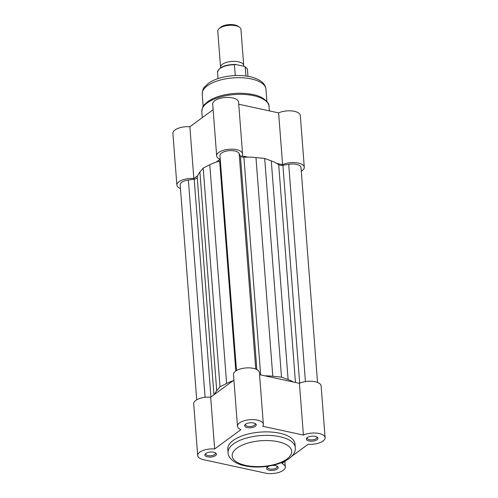 <?xml version="1.0" encoding="UTF-8"?>
<svg xmlns="http://www.w3.org/2000/svg" width="498" height="498" viewBox="0 0 498 498"><rect width="100%" height="100%" fill="white"/><g stroke="black" fill="none" stroke-linecap="round" stroke-linejoin="round"><path stroke-width="0.75" d="M220.645 67.784A11.622 5.017 -4.4 0 1 220.552 67.286A11.622 5.017 -4.4 0 1 226.422 62.375A11.622 5.017 -4.4 0 1 238.424 61.777A11.622 5.017 -4.4 0 1 243.727 65.506A11.622 5.017 -4.4 0 1 243.671 66.197M243.727 65.506L240.957 29.457A11.622 5.017 175.6 0 0 239.357 27.166A11.622 5.017 175.6 0 0 235.647 25.728A11.622 5.017 175.6 0 0 219.002 28.735A11.622 5.017 175.6 0 0 217.775 31.237L220.552 67.286M219.002 28.735L220.297 27.539A10.053 4.339 -4.4 0 1 234.689 24.937A10.053 4.339 -4.4 0 1 237.895 26.182L239.357 27.166M247.96 76.3L247.487 70.125A15.015 6.48 175.6 0 0 245.246 67.056L243.945 66.259L235.075 64.385C224.505 64.752 218.659 67.429 217.545 72.428A15.015 6.48 175.6 0 1 234.44 64.709L235.66 64.46M235.274 75.565L234.44 64.709M247.487 70.125C247.612 69.116 246.728 67.933 244.842 66.589L245.246 67.056L245.937 75.995M220.346 160.698A3.872 1.675 -4.4 0 1 219.649 160.954A43.594 18.818 175.6 0 0 209.783 164.788L203.203 168.063L199.903 172.053A43.594 18.818 175.6 0 0 197.227 177.444A3.872 1.675 -4.4 0 1 196.623 178.265A3.872 1.675 -4.4 0 1 194.189 179.149L188.381 180.052A9.686 4.183 175.6 0 0 180.164 184.851L196.71 399.819M317.55 382.464L301.004 167.496A9.686 4.183 175.6 0 0 288.716 164.371L282.908 165.28A3.872 1.675 -4.4 0 1 278.706 164.707A43.594 18.818 175.6 0 0 271.286 160.891L264.681 158.451L255.96 157.567A43.594 18.818 175.6 0 0 243.908 157.163A3.872 1.675 -4.4 0 1 240.422 156.061L239.165 153.621A9.686 4.183 175.6 0 0 228.725 150.726A9.686 4.183 175.6 0 0 219.954 155.588L236.494 370.556M305.43 381.605L288.716 164.371M293.415 382.028A43.594 18.818 175.6 0 0 288.112 379.582L281.507 377.135L272.786 376.251A43.594 18.818 175.6 0 0 264.762 375.809M233.014 380.771A43.594 18.818 175.6 0 0 226.609 383.472L220.029 386.747L216.73 390.737A43.594 18.818 175.6 0 0 214.551 394.354M281.507 377.135L264.681 158.451M255.742 369.043L239.165 153.621M220.029 386.747L203.203 168.063M205.101 397.317L188.381 180.052M197.725 175.669L193.846 178.521A12.979 5.603 175.6 0 0 176.883 185.107L172.899 133.352A12.979 5.603 -4.4 0 1 189.869 126.766L213.113 109.666M216.667 155.843L212.683 104.088A12.979 5.603 -4.4 0 1 225.202 97.508A12.979 5.603 -4.4 0 1 238.573 102.096L242.551 153.851A12.979 5.603 175.6 0 0 229.18 149.257A12.979 5.603 175.6 0 0 216.667 155.843A12.979 5.603 175.6 0 0 220.066 159.236L216.188 162.087M301.29 171.212A12.979 5.603 175.6 0 0 304.29 167.241A12.979 5.603 175.6 0 0 296.366 162.746A12.979 5.603 175.6 0 0 282.596 164.645L278.619 112.89L238.735 104.238M278.619 112.89A12.979 5.603 -4.4 0 1 292.382 110.992A12.979 5.603 -4.4 0 1 300.306 115.492L304.29 167.241M176.883 185.107A12.979 5.603 175.6 0 0 180.45 188.568M242.551 153.851A12.979 5.603 175.6 0 1 241.922 155.818L247.936 157.125M276.583 163.338L282.596 164.645M193.846 178.521L189.869 126.766M307.459 437.499A4.843 2.092 175.6 0 0 307.26 438.178A4.843 2.092 175.6 0 0 309.47 439.728A4.843 2.092 175.6 0 0 316.149 438.688A4.843 2.092 175.6 0 0 316.921 437.437A4.843 2.092 175.6 0 0 316.616 436.79M317.033 439.734A5.814 2.509 -4.4 0 1 309.283 441.041A5.814 2.509 -4.4 0 1 306.973 437.873A5.814 2.509 -4.4 0 1 307.285 437.618A5.814 2.509 -4.4 0 1 317.151 437.088A5.814 2.509 -4.4 0 1 317.033 439.734M267.675 466.763A4.843 2.092 175.6 0 0 267.476 467.441A4.843 2.092 175.6 0 0 269.686 468.992A4.843 2.092 175.6 0 0 276.365 467.952A4.843 2.092 175.6 0 0 277.131 466.694A4.843 2.092 175.6 0 0 276.832 466.053M272.474 465.418A5.814 2.509 -4.4 0 1 277.367 466.352A5.814 2.509 -4.4 0 1 277.243 468.998A5.814 2.509 -4.4 0 1 269.493 470.305A5.814 2.509 -4.4 0 1 267.189 467.136A5.814 2.509 -4.4 0 1 267.494 466.881A5.814 2.509 -4.4 0 1 269.138 466.053M245.719 424.103A4.843 2.092 175.6 0 0 245.526 424.782A4.843 2.092 175.6 0 0 247.736 426.338A4.843 2.092 175.6 0 0 254.416 425.292A4.843 2.092 175.6 0 0 255.181 424.041A4.843 2.092 175.6 0 0 254.883 423.4M255.293 426.338A5.814 2.509 -4.4 0 1 247.543 427.645A5.814 2.509 -4.4 0 1 245.24 424.477A5.814 2.509 -4.4 0 1 245.545 424.228A5.814 2.509 -4.4 0 1 255.418 423.692A5.814 2.509 -4.4 0 1 255.293 426.338M205.935 453.367A4.843 2.092 175.6 0 0 205.736 454.045A4.843 2.092 175.6 0 0 207.952 455.602A4.843 2.092 175.6 0 0 214.632 454.556A4.843 2.092 175.6 0 0 215.397 453.305A4.843 2.092 175.6 0 0 215.099 452.663M215.51 455.602A5.814 2.509 -4.4 0 1 207.759 456.909A5.814 2.509 -4.4 0 1 205.456 453.74A5.814 2.509 -4.4 0 1 205.761 453.491A5.814 2.509 -4.4 0 1 215.634 452.956A5.814 2.509 -4.4 0 1 215.51 455.602M295.277 447.509L295.009 444.023A33.708 14.548 175.6 0 0 279.615 433.21A33.708 14.548 175.6 0 0 244.811 434.959A33.708 14.548 175.6 0 0 227.785 449.196L228.053 452.682A33.708 14.548 -4.4 0 1 245.078 438.445A33.708 14.548 -4.4 0 1 279.882 436.696A33.708 14.548 -4.4 0 1 295.277 447.509C296.87 461.739 265.583 470.523 244.717 465.742C234.757 463.912 227.928 457.855 228.053 452.682M291.442 456.548L308.131 444.266A12.979 5.603 175.6 0 0 325.101 437.68A12.979 5.603 175.6 0 0 317.176 433.185A12.979 5.603 175.6 0 0 303.406 435.084L262.726 426.257A12.979 5.603 175.6 0 0 263.361 424.29A12.979 5.603 175.6 0 0 249.99 419.696A12.979 5.603 175.6 0 0 237.478 426.282A12.979 5.603 175.6 0 0 240.87 429.674L214.657 448.959A12.979 5.603 175.6 0 0 197.694 455.539A12.979 5.603 175.6 0 0 203.62 459.704L265.359 473.1A12.979 5.603 175.6 0 0 278.756 472.428A12.979 5.603 175.6 0 0 285.317 466.943A12.979 5.603 175.6 0 0 281.918 463.551L285.964 460.575M197.694 455.539L193.71 403.791A12.979 5.603 -4.4 0 1 210.673 397.205L233.923 380.105M237.478 426.282L233.494 374.527A12.979 5.603 -4.4 0 1 246.006 367.941A12.979 5.603 -4.4 0 1 259.383 372.535L263.361 424.29M325.101 437.68L321.117 385.931A12.979 5.603 -4.4 0 0 313.192 381.431A12.979 5.603 -4.4 0 0 299.423 383.329L259.545 374.677M299.423 383.329L303.406 435.084M210.673 397.205L214.657 448.959M210.953 396.999L194.189 179.149M235.809 370.985L219.649 160.954M299.678 383.217L282.908 165.28M295.457 382.47L278.706 164.707M288.112 379.582L271.286 160.891M272.786 376.251L255.96 157.567M260.659 374.919L243.908 157.163M256.85 369.541L240.422 156.061M226.609 383.472L209.783 164.788M216.73 390.737L199.903 172.053M213.947 394.796L197.227 177.444M253.644 95.678A33.708 14.548 175.6 0 0 218.84 97.427A33.708 14.548 175.6 0 0 201.815 111.664C202.636 104.312 204.504 105.122 207.124 102.121C211.756 98.623 218.099 96.095 226.142 94.539C235.622 92.821 244.58 92.821 253.003 94.558C263.834 96.5 269.636 103.235 269.038 106.491A33.708 14.548 175.6 0 0 253.644 95.678M251.359 78.952A31.965 13.801 175.6 0 0 218.354 80.614A31.965 13.801 175.6 0 0 202.213 94.116C202.674 90.045 203.371 87.773 204.292 87.293L208.388 83.315C212.304 80.545 217.321 78.479 223.434 77.103C232.709 75.117 241.592 74.986 250.089 76.711C260.087 79.182 265.378 83.347 265.957 89.21A31.965 13.801 175.6 0 0 251.359 78.952M245.807 465.443A29.836 12.88 175.6 0 0 286.954 459.013A29.836 12.88 175.6 0 0 278.058 441.72A29.836 12.88 175.6 0 0 236.911 448.156A29.836 12.88 175.6 0 0 245.807 465.443M218.018 78.603L217.545 72.428M202.269 117.64L201.815 111.664M203.159 106.416L202.213 94.116M266.903 101.511L265.957 89.21M269.374 110.886L269.038 106.491M284.887 461.366L285.317 466.943"/></g></svg>
